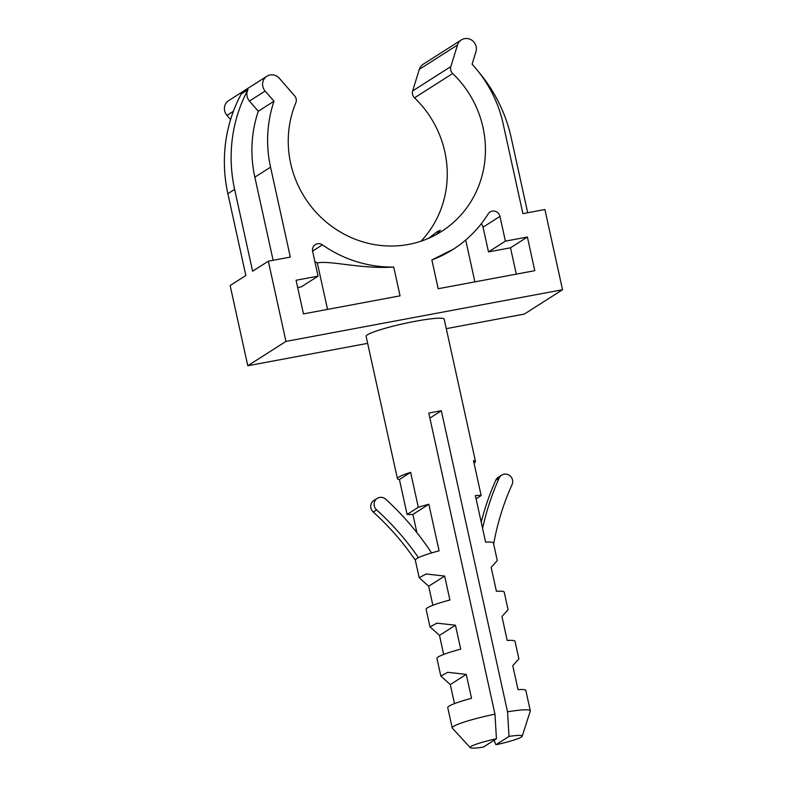 <?xml version="1.0" encoding="UTF-8"?>
<svg xmlns="http://www.w3.org/2000/svg" width="787" height="787" viewBox="0 0 787 787"><rect width="100%" height="100%" fill="white"/><g stroke="black" fill="none" stroke-linecap="round" stroke-linejoin="round"><path stroke-width="1.18" d="M295.814 102.822A6.66 6.355 57.5 0 0 294.594 95.778L279.346 78.306A9.995 9.533 57.5 0 0 266.882 76.25A9.995 9.533 57.5 0 0 265.15 91.056L274.014 101.218A123.254 117.548 57.5 0 0 270.551 167.159L290.324 257.083L268.328 261.195L285.956 341.41L562.538 289.734L544.899 209.519L522.893 213.631L503.129 123.707A123.254 117.548 57.5 0 0 472.082 64.209L475.958 51.667A9.995 9.533 57.5 0 0 461.359 39.921A9.995 9.533 57.5 0 0 457.493 45.016L450.833 66.59A6.66 6.355 57.5 0 0 452.682 73.506A101.936 97.214 -122.5 0 1 483.011 127.464A101.936 97.214 -122.5 0 1 441.625 231.398A101.936 97.214 -122.5 0 1 290.669 163.401A101.936 97.214 -122.5 0 1 295.814 102.822M493.547 543.591L493.774 543.443A259.838 247.807 -122.5 0 1 512.081 484.556A7.329 6.985 57.5 0 0 501.693 475.112A7.329 6.985 57.5 0 0 499.155 478.063A270.492 257.979 57.5 0 0 482.588 528.402M494.964 714.153L496.44 738.767A26.65 2.873 167.6 0 0 470.242 747.65L452.348 728.182A39.97 4.309 -12.4 0 1 452.22 727.936A39.97 4.309 -12.4 0 1 494.964 714.153L428.777 413.116A39.97 4.309 -12.4 0 1 435.201 411.847A39.97 4.309 -12.4 0 1 441.35 410.765L507.536 711.812A39.97 4.309 -12.4 0 1 530.3 710.769L525.844 690.484A39.97 4.309 167.6 0 0 518.033 689.638L512.77 665.704L518.889 658.867L515.032 641.316A39.97 4.309 167.6 0 0 507.222 640.47L501.958 616.536L508.077 609.699L504.221 592.149A39.97 4.309 167.6 0 0 496.42 591.303L491.157 567.368L497.266 560.541L493.41 542.991A39.97 4.309 167.6 0 0 485.609 542.145L475.368 495.564A39.97 4.309 -12.4 0 1 481.162 495.554L473.479 460.621A39.97 4.309 -12.4 0 1 475.486 461.477A39.97 4.309 -12.4 0 1 474.02 463.1M475.486 461.477L444.193 319.158A39.97 4.309 167.6 0 0 415.29 321.283A39.97 4.309 167.6 0 0 366.112 336.324L397.405 478.644A39.97 4.309 -12.4 0 1 410.617 472.357L418.3 507.29A39.97 4.309 -12.4 0 1 428.846 504.251L439.087 550.831A39.97 4.309 167.6 0 0 418.871 557.442A39.97 4.309 167.6 0 0 416.657 558.622A39.97 4.309 167.6 0 0 415.487 559.596A39.97 4.309 167.6 0 0 415.329 560.157L419.186 577.707L426.121 573.979L444.635 576.064L449.898 599.999A39.97 4.309 167.6 0 0 426.131 609.325L429.997 626.875L436.933 623.147L455.447 625.222L460.71 649.157A39.97 4.309 167.6 0 0 436.942 658.483L440.809 676.033L447.744 672.314L466.258 674.39L471.521 698.325A39.97 4.309 167.6 0 0 447.754 707.651L452.22 727.936M530.3 710.769A39.97 4.309 -12.4 0 1 530.281 711.045L522.204 736.229A26.65 2.873 167.6 0 0 509.012 736.416L495.928 744.758A26.65 2.873 167.6 0 0 522.204 736.229M428.59 238.313L437.139 231.722L440.336 230.247L436.49 234.447M452.682 73.506L414.503 97.844A101.936 97.214 -122.5 0 1 444.832 151.802A101.936 97.214 -122.5 0 1 421.025 241.206M314.869 261.569A123.254 117.548 -122.5 0 0 317.318 262.947C329.743 260.182 361.203 269.252 393.736 267.059A123.254 117.548 -122.5 0 1 322.404 244.855L312.577 251.122M431.866 259.936L453.076 249.381A123.254 117.548 -122.5 0 1 431.866 259.936L438.192 288.721L534.786 270.679L527.388 237.035L505.392 241.147L499.952 216.405L483.051 227.177A6.66 6.355 57.5 0 0 481.231 223.813M499.952 216.405A6.66 6.355 -122.5 0 0 488.186 213.887A123.254 117.548 -122.5 0 1 453.076 249.381M322.404 244.855A6.66 6.355 -122.5 0 0 312.636 251.407L318.076 276.148L296.069 280.251L303.467 313.895L400.062 295.843L393.736 267.059M317.318 262.947L327.54 309.399M318.076 276.148L301.175 286.911L297.683 287.56M516.282 274.132L510.497 247.807L488.491 251.909L483.051 227.177M414.503 97.844A6.66 6.355 -122.5 0 1 412.654 90.918L450.833 66.59M461.359 39.921L423.17 64.249A9.995 9.533 57.5 0 0 419.314 69.354L412.654 90.918M274.014 101.218L258.303 111.233L249.44 101.07A9.995 9.533 57.5 0 1 248.023 89.659L241.265 93.958A146.569 139.791 57.5 0 0 227.866 193.691L245.849 275.509L230.138 285.524L247.777 365.748L367.657 343.348M446.288 328.651L524.349 314.072L562.538 289.734M266.882 76.25L228.692 100.588A9.995 9.533 57.5 0 0 226.971 115.394L230.601 119.545M410.617 472.357L399.412 479.499L407.095 514.432A39.97 4.309 167.6 0 0 412.89 514.423L416.894 532.622M399.412 479.499A39.97 4.309 -12.4 0 1 397.405 478.644M455.447 625.222L439.49 635.394L443.671 654.44M439.49 635.394L429.997 626.875M466.258 674.39L450.302 684.562L454.483 703.608M450.302 684.562L440.809 676.033M444.635 576.064L428.679 586.236L432.87 605.282M428.679 586.236L419.186 577.707M470.242 747.65A26.65 2.873 167.6 0 0 483.356 747.109L496.44 738.767M509.012 736.416L507.536 711.812M495.928 744.758L494.059 740.282M247.777 365.748L285.956 341.41M248.023 89.659A146.569 139.791 57.5 0 0 234.624 189.382L252.607 271.21L268.328 261.195M273.119 260.3L254.703 176.524A123.254 117.548 57.5 0 1 258.303 111.233M527.693 212.736L511.196 137.705A146.569 139.791 57.5 0 0 478.417 71.637M428.846 504.251L412.89 514.423M418.3 507.29L407.095 514.432M481.162 495.554L476.076 498.791M441.35 410.765L429.869 418.074M431.561 552.946A270.492 257.979 57.5 0 0 385.768 499.243A7.329 6.985 57.5 0 0 377.229 498.368L373.855 500.522A7.329 6.985 57.5 0 0 373.225 512.022A259.838 247.807 -122.5 0 1 414.965 559.695L418.871 557.442M414.965 559.695L415.487 559.596M377.229 498.368A7.329 6.985 57.5 0 0 376.599 509.868A259.838 247.807 -122.5 0 1 418.34 557.54M501.693 475.112L498.309 477.266A7.329 6.985 57.5 0 0 495.78 480.218A270.492 257.979 57.5 0 0 481.201 522.125M488.491 251.909L505.392 241.147M510.497 247.807L527.388 237.035M419.314 69.354L457.493 45.016M254.84 177.173L270.551 167.159M249.44 101.07L265.15 91.056M227.866 193.691L234.624 189.382M226.971 115.394L233.395 111.292M373.225 512.022L376.599 509.868M495.78 480.218L499.155 478.063M465.688 240.045L474.886 281.864"/></g></svg>
